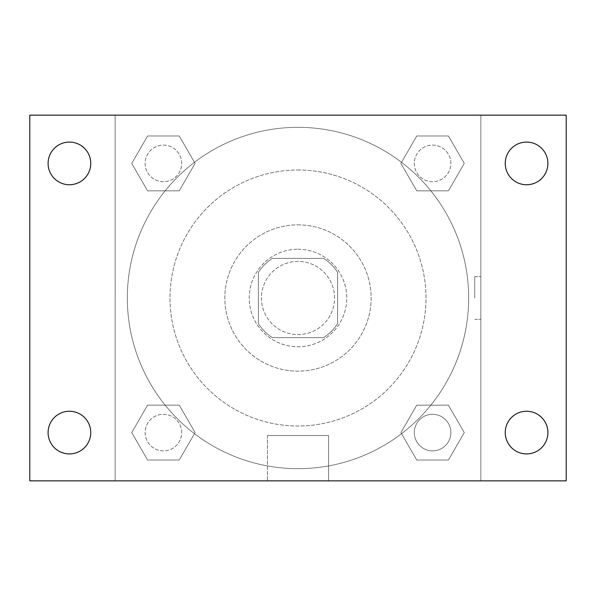 <?xml version="1.0" encoding="UTF-8"?>
<svg xmlns="http://www.w3.org/2000/svg" width="596" height="596" viewBox="0 0 596 596"><rect width="100%" height="100%" fill="white"/><g stroke="black" fill="none" stroke-linecap="round" stroke-linejoin="round"><path stroke-width="0.45" stroke-dasharray="2.98 2.23" d="M334.572 298A36.572 36.572 0 0 0 279.71 266.33A36.572 36.572 0 0 0 279.71 329.67A36.572 36.572 0 0 0 334.572 298A36.572 36.572 0 0 0 279.71 266.33A36.572 36.572 0 0 0 279.71 329.67A36.572 36.572 0 0 0 334.572 298M323.658 337.619L272.342 337.619A47.203 47.203 0 0 1 258.381 323.658L258.381 272.342A47.203 47.203 0 0 1 272.342 258.381L323.658 258.381A47.203 47.203 0 0 1 337.619 272.342L337.619 323.658A47.203 47.203 0 0 1 323.658 337.619L272.342 337.619A47.203 47.203 0 0 1 258.381 323.658L258.381 272.342A47.203 47.203 0 0 1 272.342 258.381L323.658 258.381A47.203 47.203 0 0 1 337.619 272.342L337.619 323.658A47.203 47.203 0 0 1 323.658 337.619M298 249.24A48.76 48.76 0 0 1 340.234 322.384A48.76 48.76 0 0 1 255.766 322.384A48.76 48.76 0 0 1 298 249.24A48.76 48.76 0 0 0 249.24 298A48.76 48.76 0 0 0 298 346.76A48.76 48.76 0 0 0 346.76 298A48.76 48.76 0 0 0 298 249.24M298 224.856A73.144 73.144 0 0 1 361.347 334.572A73.144 73.144 0 0 1 234.653 334.572A73.144 73.144 0 0 1 298 224.856A73.144 73.144 0 0 1 361.347 334.572A73.144 73.144 0 0 1 234.653 334.572A73.144 73.144 0 0 1 298 224.856M298 169.994A128.006 128.006 0 0 1 408.856 362.003A128.006 128.006 0 0 1 187.144 362.003A128.006 128.006 0 0 1 298 169.994A128.006 128.006 0 0 0 169.994 298A128.006 128.006 0 0 0 298 426.006A128.006 128.006 0 0 0 426.006 298A128.006 128.006 0 0 0 298 169.994M131.738 163.416L147.577 135.985L179.247 135.985L195.086 163.416L179.247 190.839L147.577 190.839L131.738 163.416L147.577 135.985L179.247 135.985L195.086 163.416L179.247 190.839L147.577 190.839L131.738 163.416L147.577 135.985L179.247 135.985L195.086 163.416L179.247 190.839L147.577 190.839L131.738 163.416M131.738 432.584L147.577 405.161L179.247 405.161L195.086 432.584L179.247 460.015L147.577 460.015L131.738 432.584L147.577 405.161L179.247 405.161L195.086 432.584L179.247 460.015L147.577 460.015L131.738 432.584L147.577 405.161L179.247 405.161L195.086 432.584L179.247 460.015L147.577 460.015L131.738 432.584M115.14 480.86L115.14 115.14L480.86 115.14L480.86 480.86L115.14 480.86L115.14 115.14L480.86 115.14L480.86 480.86L115.14 480.86L115.14 115.14L480.86 115.14L480.86 480.86L29.8 480.86L29.8 115.14L115.14 115.14L115.14 480.86M400.914 163.416L416.753 135.985L448.423 135.985L464.262 163.416L448.423 190.839L416.753 190.839L400.914 163.416L416.753 135.985L448.423 135.985L464.262 163.416L448.423 190.839L416.753 190.839L400.914 163.416L416.753 135.985L448.423 135.985L464.262 163.416L448.423 190.839L416.753 190.839L400.914 163.416M400.914 432.584L416.753 405.161L448.423 405.161L464.262 432.584L448.423 460.015L416.753 460.015L400.914 432.584L416.753 405.161L448.423 405.161L464.262 432.584L448.423 460.015L416.753 460.015L400.914 432.584L416.753 405.161L448.423 405.161L464.262 432.584L448.423 460.015L416.753 460.015L400.914 432.584M319.337 115.14L276.663 115.147L319.337 115.14M468.672 298A170.672 170.672 0 0 0 212.66 150.192A170.672 170.672 0 0 0 212.66 445.808A170.672 170.672 0 0 0 468.672 298A170.672 170.672 0 0 0 212.66 150.192A170.672 170.672 0 0 0 212.66 445.808A170.672 170.672 0 0 0 468.672 298M181.698 432.584A18.29 18.29 0 0 0 154.267 416.753A18.29 18.29 0 0 0 154.267 448.423A18.29 18.29 0 0 0 181.698 432.584A18.29 18.29 0 0 0 154.267 416.753A18.29 18.29 0 0 0 154.267 448.423A18.29 18.29 0 0 0 181.698 432.584A18.29 18.29 0 0 0 154.267 416.753A18.29 18.29 0 0 0 154.267 448.423A18.29 18.29 0 0 0 181.698 432.584A18.29 18.29 0 0 0 154.267 416.753A18.29 18.29 0 0 0 154.267 448.423A18.29 18.29 0 0 0 181.698 432.584M181.698 163.416A18.29 18.29 0 0 0 154.267 147.577A18.29 18.29 0 0 0 154.267 179.247A18.29 18.29 0 0 0 181.698 163.416A18.29 18.29 0 0 0 154.267 147.577A18.29 18.29 0 0 0 154.267 179.247A18.29 18.29 0 0 0 181.698 163.416A18.29 18.29 0 0 0 154.267 147.577A18.29 18.29 0 0 0 154.267 179.247A18.29 18.29 0 0 0 181.698 163.416A18.29 18.29 0 0 0 154.267 147.577A18.29 18.29 0 0 0 154.267 179.247A18.29 18.29 0 0 0 181.698 163.416M450.874 163.416A18.29 18.29 0 0 0 423.443 147.577A18.29 18.29 0 0 0 423.443 179.247A18.29 18.29 0 0 0 450.874 163.416A18.29 18.29 0 0 0 423.443 147.577A18.29 18.29 0 0 0 423.443 179.247A18.29 18.29 0 0 0 450.874 163.416A18.29 18.29 0 0 0 423.443 147.577A18.29 18.29 0 0 0 423.443 179.247A18.29 18.29 0 0 0 450.874 163.416A18.29 18.29 0 0 0 423.443 147.577A18.29 18.29 0 0 0 423.443 179.247A18.29 18.29 0 0 0 450.874 163.416M414.302 432.584A18.29 18.29 0 0 1 441.733 416.753A18.29 18.29 0 0 1 441.733 448.423A18.29 18.29 0 0 1 414.302 432.584A18.29 18.29 0 0 1 441.733 416.753A18.29 18.29 0 0 1 441.733 448.423A18.29 18.29 0 0 1 414.302 432.584M328.575 480.86L267.425 480.86L328.575 480.86L267.425 480.86L328.575 480.86L328.575 435.512L267.425 435.512L328.575 435.512L267.425 435.512L328.575 435.512L328.575 480.86M115.14 298L115.14 276.663L115.147 298M480.86 298L480.86 276.663L480.86 298M474.721 298L474.721 276.663L474.721 298M480.86 115.14L566.2 115.14L566.2 480.86L480.86 480.86L480.86 115.14M69.419 184.745A21.337 21.337 0 0 0 87.895 152.747A21.337 21.337 0 0 0 50.943 152.747A21.337 21.337 0 0 0 69.419 184.745M69.419 453.921A21.337 21.337 0 0 0 87.895 421.923A21.337 21.337 0 0 0 50.943 421.923A21.337 21.337 0 0 0 69.419 453.921M526.581 184.745A21.337 21.337 0 0 0 545.057 152.747A21.337 21.337 0 0 0 508.105 152.747A21.337 21.337 0 0 0 526.581 184.745M526.581 453.921A21.337 21.337 0 0 0 545.057 421.923A21.337 21.337 0 0 0 508.105 421.923A21.337 21.337 0 0 0 526.581 453.921M450.874 432.584A18.29 18.29 0 0 0 423.443 416.753A18.29 18.29 0 0 0 423.443 448.423A18.29 18.29 0 0 0 450.874 432.584A18.29 18.29 0 0 0 423.443 416.753A18.29 18.29 0 0 0 423.443 448.423A18.29 18.29 0 0 0 450.874 432.584M474.721 319.337L480.86 319.337L474.721 319.337M474.721 276.663L480.86 276.663L474.721 276.663M267.425 435.512L267.425 480.86L267.425 435.512"/><path stroke-width="0.89" d="M29.8 115.14L566.2 115.14L566.2 480.86L29.8 480.86L29.8 115.14M69.419 411.255A21.337 21.337 0 0 1 90.756 432.584A21.337 21.337 0 0 1 69.419 453.921A21.337 21.337 0 0 1 48.09 432.584A21.337 21.337 0 0 1 69.419 411.255M526.581 411.255A21.337 21.337 0 0 1 547.91 432.584A21.337 21.337 0 0 1 526.581 453.921A21.337 21.337 0 0 1 505.244 432.584A21.337 21.337 0 0 1 526.581 411.255M526.581 142.079A21.337 21.337 0 0 1 547.91 163.416A21.337 21.337 0 0 1 526.581 184.745A21.337 21.337 0 0 1 505.244 163.416A21.337 21.337 0 0 1 526.581 142.079M69.419 142.079A21.337 21.337 0 0 1 90.756 163.416A21.337 21.337 0 0 1 69.419 184.745A21.337 21.337 0 0 1 48.09 163.416A21.337 21.337 0 0 1 69.419 142.079"/></g></svg>
